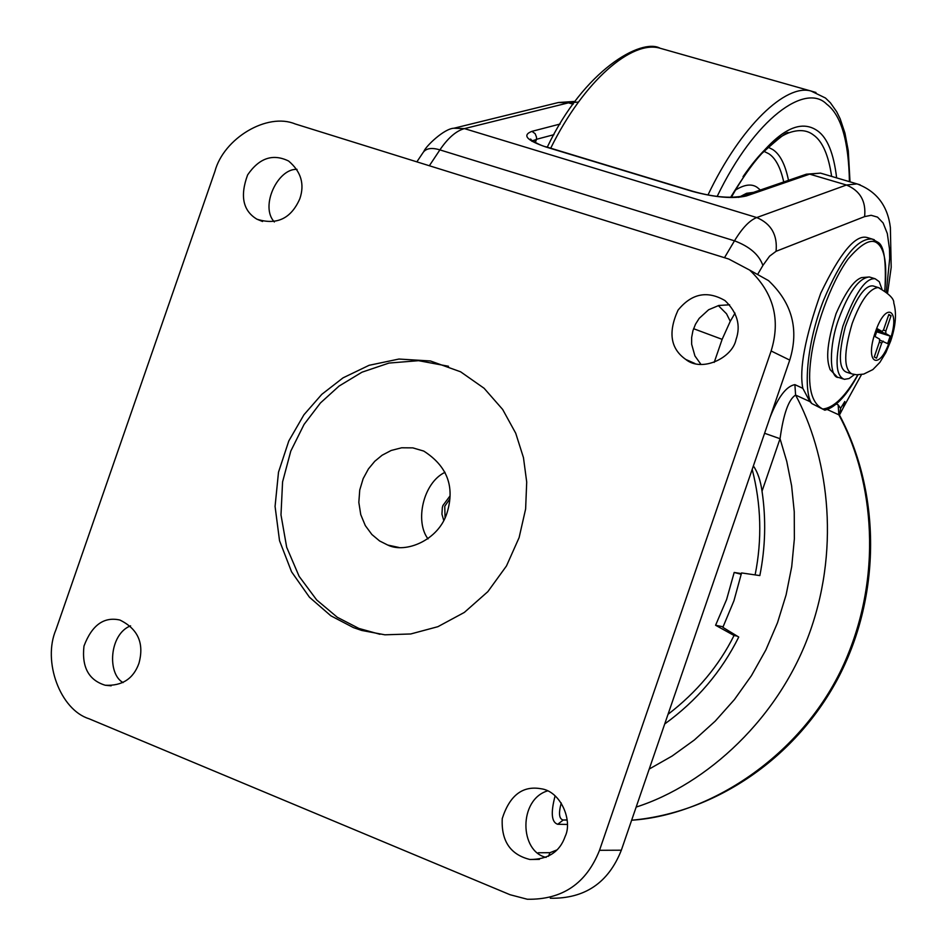 <?xml version="1.0" encoding="UTF-8"?>
<svg xmlns="http://www.w3.org/2000/svg" width="947" height="947" viewBox="0 0 947 947"><rect width="100%" height="100%" fill="white"/><g stroke="black" fill="none" stroke-linecap="round" stroke-linejoin="round"><path stroke-width="1.42" d="M869.145 238.135L867.203 237.555C855.674 234.158 840.178 252.719 820.729 293.239C805.033 337.511 799.067 369.212 802.831 388.341L794.888 384.636C786.353 386.163 778.079 397.065 770.065 417.343M857.982 374.811C846.748 395.55 835.704 407.34 824.849 410.193L811.792 403.54L809.874 401.587L802.831 388.341M555.108 795.871C550.621 812.822 551.485 822.292 557.712 824.281L567.289 824.446M764.596 433.276L780.044 438.721L762.027 491.185C766.182 519.193 765.46 547.33 759.837 575.587L741.56 572.935L733.949 600.765L722.869 627.352L738.743 637.047C721.377 671.849 696.696 700.827 664.711 723.97M840.096 416.218L839.835 415.709C880.911 493.553 880.994 594.811 839.184 676.063C797.149 757.186 716.228 812.715 631.637 820.22C711.469 815.154 805.897 753.102 845.789 659.751C885.776 566.602 869.855 471.488 838.853 414.822L840.486 416.964M532.983 141.281L536.476 139.304L536.535 137.244L535.197 133.74L531.954 131.349C521.975 135.137 526.603 140.345 545.863 146.974L546.537 146.939C540.737 146.098 528.189 138.605 530.77 139.102L531.965 141.352M860.089 184.807L820.516 173.123L809.661 174.141L746.272 195.982C733.049 199.024 714.985 197.461 692.068 191.306L545.863 146.974M649.216 769.059L672.157 756.014L694.34 739.998L715.257 721.093L734.446 699.537L751.444 675.649L765.886 649.891L777.499 622.759L786.117 594.834L791.716 566.673L794.367 538.807L794.249 511.735L791.621 485.835L786.768 461.426L780.044 438.721C783.453 413.91 788.626 399.35 795.598 395.065L794.888 384.636M561.24 802.961C558.422 813.414 559.085 819.108 563.228 820.007L567.111 819.889M762.027 491.185C760.512 480.449 757.624 472.032 753.374 465.924M836.355 404.002L838.154 404.843L840.605 408.299L844.819 401.481L843.41 407.459L839.658 414.656L840.605 408.299L839.965 412.975M746.272 195.982L742.768 196.053M752.19 469.369C761.21 504.502 762.181 539.672 755.114 574.9M741.418 573.61L734.185 572.462L741.276 574.308M734.185 572.462L726.609 599.498L715.589 625.257L723.141 626.807M715.589 625.257L734.043 635.496L737.263 636.135M734.043 635.496C718.927 665.788 696.921 692.068 668.026 714.334M510.054 894.726L527.325 899.248C562.317 899.851 586.371 883.539 599.51 850.299L771.13 350.982C780.79 319.755 773.628 292.789 749.645 270.084L728.776 259.04L295.085 123.915C267.22 112.291 223.764 138.25 214.933 171.312L55.944 629.743C42.378 661.255 60.123 709.729 88.994 718.737L510.054 894.726M550.325 898.241C584.773 898.845 608.436 882.829 621.339 850.205L789.739 360.097C799.209 329.438 792.142 302.945 768.514 280.608L749.645 270.084M130.579 625.825C109.177 634.182 107.094 673.992 123.098 682.598M297.05 169.371C277.862 168.175 259.632 206.446 274.358 221.965M547.484 790.899C518.483 799.706 519.418 851.471 546.135 857.402M729.616 304.792L718.797 305.479L708.64 309.74L699.182 318.37L695.5 324.205L692.932 330.716L691.641 337.523L691.641 344.211L694.92 355.942L700.993 364.441M353.456 627.612L361.718 630.442L384.896 634.81L410.738 633.969L437.893 626.689L464.338 612.425L487.847 591.65L506.479 565.951L519.11 537.612L525.621 509.013L526.71 482.059L523.466 457.65L515.724 433.241L502.656 409.447L484.083 388.258L460.597 371.792L430.435 360.973L398.947 359.043L369.093 365.305L343.027 377.865L321.802 394.343L303.94 414.774L288.788 440.982L278.501 472.198L275.068 506.42L279.531 540.69L291.546 571.787L309.444 597.214L330.858 615.799L353.456 627.612M138.913 663.409C144.406 643.404 138.061 628.95 119.878 620.025C103.874 616.461 91.906 625.138 83.975 646.067C81.62 667.126 88.71 680.183 105.235 685.249C122.127 686.078 133.349 678.798 138.913 663.409M299.832 198.74C304.816 184.168 301.075 171.608 288.622 161.037C272.89 153.355 259.218 157.983 247.617 174.911C239.851 196.017 242.953 210.79 256.945 219.207C276.82 225.41 291.12 218.591 299.832 198.74M565.181 836.367C572.864 820.8 560.813 791.159 540.986 788.744C522.602 785.465 509.687 795.409 502.253 818.551C501.141 840.995 510.362 854.644 529.918 859.485C548.076 859.509 559.831 851.803 565.181 836.367M736.008 339.642C740.992 325.543 737.334 312.534 725.023 300.601C707.255 290.291 691.582 293.487 678.016 310.19C667.919 332.35 670.512 348.768 685.806 359.469C701.916 372.585 732.422 357.942 736.008 339.642M448.487 366.264L418.586 360.677L388.98 363.068L361.979 372.195L339.038 386.092L320.441 402.96L304.058 424.434L290.788 451.092L282.573 481.916L280.987 514.896L286.681 547.283L299.11 576.321L316.689 599.96L337.298 617.278L358.901 628.441L379.948 634.289M387.702 545.034L387.797 545.07C405.517 553.782 438.65 540.406 447.079 512.753C455.01 486.64 447.221 466.09 423.735 451.068L412.809 447.872L401.623 447.789L391.158 450.476L382.103 455.235L374.763 461.284L368.43 468.931L363.163 478.626L359.742 490.025L358.83 502.384L360.748 514.612L365.305 525.597L371.875 534.499L379.605 540.962L387.702 545.034M445.031 472.304C423.037 482.769 414.715 521.608 428.032 538.902M883.172 341.121L881.716 343.015L876.52 358.167L874.259 356.948L879.467 341.76L879.574 339.097L875.04 336.552L877.656 328.917L882.178 331.509L883.634 329.615L888.842 314.428L891.068 315.753L885.871 330.905L885.765 333.557L890.216 336.102L887.623 343.631L879.538 339.973M879.301 287.864L873.039 285.923C864.824 284.964 855.591 298.577 845.316 326.762C838.296 354.166 838.746 369.33 846.654 372.23L850.737 373.544M881.882 288.93L879.266 281.697L875.146 278.761C865.594 277.613 854.833 293.475 842.83 326.36C834.662 358.321 835.195 375.983 844.404 379.333L849.08 378.54L854.525 374.527M876.662 331.817L890.216 336.102M879.301 342.246L881.716 343.015M877.301 329.97L882.178 331.509M888.653 314.996L891.068 315.753M883.279 330.077L885.871 330.905M877.017 330.799L885.765 333.557M874.282 239.721L872.116 239.035C857.461 237.898 841.267 258.33 823.535 300.329C805.755 345.466 803.648 393.1 811.792 403.54M538.216 852.774L549.97 852.691L556.954 849.921M578.522 102.051L568.472 102.832L464.444 128.614C456.205 130.84 448.014 137.931 439.893 149.886L429.346 165.749M573.148 104.206L568.472 102.832L558.387 102.525L453.897 128.236C444.261 128.555 426.103 145.897 423.842 151.39M838.154 404.843L838.853 414.822L827.287 409.542M809.874 401.587L795.598 395.065C826.849 453.104 841.007 543.152 810.454 630.418C780.008 717.696 706.746 784.507 636.147 807.081M567.135 820.09L563.228 820.007L557.712 824.281M887.588 292.943L891.198 267.314L890.381 227.611C887.73 205.795 876.626 191.223 857.059 183.896L846.464 185.02L809.661 174.141L806.371 174.189L742.862 196.029C729.687 198.586 712.973 197 692.683 191.258L546.537 146.939M886.321 291.806L889.683 258.578L889.505 249.12L887.327 233.601L883.125 222.983L877.526 217.123L871.169 215.3L864.599 216.614C866.233 201.32 860.184 190.785 846.464 185.02L756.748 217.55L464.444 128.614L453.897 128.236M531.954 131.349L560.151 124.021M313.859 812.715L316.653 813.887M444.77 867.428L447.339 868.506M553.959 134.663L536.476 139.304L535.327 142.618M884.758 290.611C887.398 264.355 884.758 248.434 876.851 242.87C870.695 238.419 861.06 243.841 847.956 259.158C829.963 284.218 814.384 329.71 810.881 358.996C807.318 386.364 811.259 403.031 822.706 409.009C833.632 407.979 845.34 396.58 857.84 374.811M535.019 139.943L532.285 140.795M864.599 216.614L776.055 251.31C777.653 235.022 771.225 223.764 756.748 217.55C749.598 220.32 742.188 228.085 734.493 240.822L439.893 149.886C431.725 147.412 426.138 148.277 423.143 152.455L416.858 161.854M776.055 251.31L769.591 256.163L762.891 265.456C759.151 254.779 749.693 246.563 734.493 240.822L724.479 257.702M762.891 265.456L757.6 274.512M735.038 313.137L730.267 321.293L722.135 339.346L714.204 362.393M549.97 852.691L548.431 856.325M730.267 321.293L726.538 313.8L718.323 305.585M722.135 339.346L693.583 328.704M692.068 191.306L692.683 191.258M753.433 192.383L746.556 193.306L738.696 197.39M760.346 190.016L757.209 187.399C751.717 183.564 744.484 184.452 735.511 190.051M783.725 181.966C780.553 167.56 775.581 158.149 768.798 153.745L763.85 151.283M788.496 180.332C785.288 164.6 780.068 154.349 772.835 149.602L767.993 147.116M831.632 176.402C828.495 155.071 822.446 141.269 813.485 135.007C806.998 129.94 798.641 129.266 788.425 132.971C774.362 138.593 759.234 153.154 743.04 176.663M836.627 177.87C833.739 153.461 827.394 137.789 817.557 130.84C795.847 115.487 766.881 137.646 730.646 197.319M849.423 181.646C848.666 140.831 841.102 115.013 826.719 104.182C805.743 82.59 755.09 117.712 717.187 196.372M815.947 92.486L811.141 91.078C786.164 83.395 740.897 125.75 707.989 194.952M664.889 49.599L660.095 48.238C632.217 39.727 583.991 80.531 550.704 148.206M621.339 850.205L599.51 850.299M789.739 360.097L771.13 350.982M449.908 498.868L444.759 506.231L445.066 517.831M875.348 332.16C864.173 363.908 879.55 371.84 889.896 340.411C900.964 309.409 886.049 300.163 875.348 332.16M852.182 323.483C843.718 352.201 843.599 369.022 851.85 373.911L856.562 374.763L863.7 374.101L872.874 369.579L879.858 362.405L885.883 352.544L890.677 341.038C895.755 325.993 896.785 313.315 893.779 302.981C894.193 298.85 889.02 293.712 878.26 287.545C869.488 288.409 860.799 300.388 852.182 323.483M870.53 277.341L869.346 276.974C859.047 277.945 848.867 291.865 838.829 318.725C828.803 345.466 829.134 378.469 838.64 377.462L843.09 378.907M867.18 237.543L872.116 239.035L878.177 242.408C884.214 245.829 886.451 261.928 884.865 290.693M575.196 101.388L558.387 102.525M843.41 407.459L861.521 374.55M820.516 173.123L806.371 174.189M731.344 197.319C741.394 179.409 751.539 164.802 761.767 153.521C779.393 137.552 788.283 130.698 788.425 132.971L787.928 133.172M850.015 181.824L848.287 150.857L844.937 133.089L840.155 118.777L836.698 111.758L830.424 102.821L825.464 98.014L811.141 91.078L660.095 48.238C641.545 37.844 583.944 69.806 547.271 147.164M105.235 685.249L111.154 685.817M256.957 219.207L262.556 221.503M529.918 859.485L539.423 859.367M685.782 359.458L694.897 363.494M361.718 630.442L367.14 631.27M387.797 545.07L399.03 547.496M450.038 495.908L442.936 505.473L442.332 507.568L441.941 514.162L443.764 520.507M875.146 278.761L869.346 276.974L861.557 277.613C857.485 279.164 849.281 283.567 836.059 313.635C823.488 353.764 828.329 363.908 830.14 369.673L837.243 377.001"/></g></svg>
